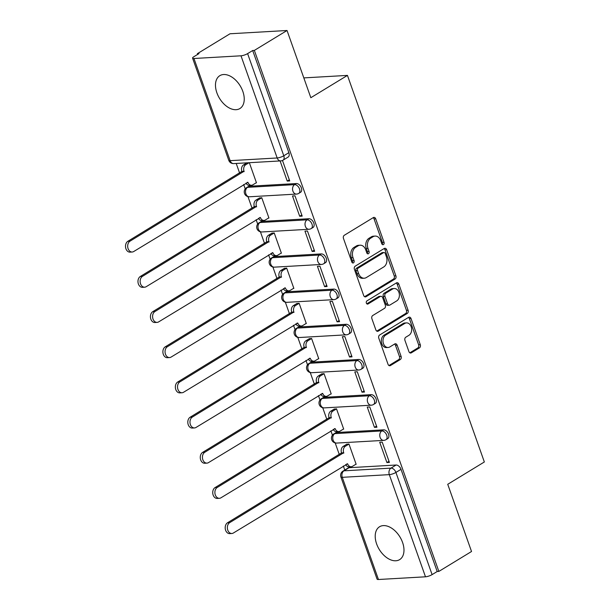 <?xml version="1.0" encoding="UTF-8"?>
<svg xmlns="http://www.w3.org/2000/svg" width="610" height="610" viewBox="0 0 610 610"><rect width="100%" height="100%" fill="white"/><g stroke="black" fill="none" stroke-linecap="round" stroke-linejoin="round"><path stroke-width="0.91" d="M383.461 244.579A1.7 1.25 86.7 0 0 384.041 242.345L375.714 218.822A2.425 1.792 86.7 0 0 373.96 217.381A2.425 1.792 86.7 0 0 373.32 217.587L344.307 235.269A2.425 1.792 86.7 0 0 343.476 238.464L351.81 261.987A1.7 1.25 86.7 0 0 353.03 262.994A1.7 1.25 86.7 0 0 353.487 262.849A1.7 1.25 86.7 0 0 354.067 260.615L352.984 257.565A7.755 5.726 86.7 0 1 355.638 247.34L358.055 245.868A7.755 5.726 86.7 0 1 360.121 245.205A7.755 5.726 86.7 0 1 365.718 249.81L366.793 252.853A1.7 1.25 86.7 0 0 368.021 253.859A1.7 1.25 86.7 0 0 368.47 253.714A1.7 1.25 86.7 0 0 369.05 251.48L367.975 248.43A7.755 5.726 86.7 0 1 370.621 238.205L373.038 236.733A7.755 5.726 86.7 0 1 375.104 236.078A7.755 5.726 86.7 0 1 380.709 240.675L381.784 243.718A1.7 1.25 86.7 0 0 383.011 244.724A1.7 1.25 86.7 0 0 383.461 244.579M382.157 244.343A1.7 1.25 86.7 0 0 382.378 242.437L374.052 218.914A2.425 1.792 86.7 0 0 373.137 217.701M352.176 262.613A1.7 1.25 86.7 0 0 352.405 260.706L351.322 257.664L352.984 257.565M367.167 253.478A1.7 1.25 86.7 0 0 367.388 251.572L366.313 248.529L367.975 248.43M383.629 429.837L336.59 432.528A4.941 3.096 -121.4 0 0 335.614 432.825L333.807 433.923A4.941 3.096 58.6 0 1 334.783 433.634L381.822 430.934A4.941 3.096 58.6 0 1 386.443 434.533A4.941 3.096 58.6 0 1 385.993 439.665L387.8 438.559A4.941 3.096 -121.4 0 0 388.25 433.428A4.941 3.096 -121.4 0 0 383.629 429.837L381.822 430.934A4.941 3.645 -93.3 0 0 380.137 437.446A4.941 3.645 -93.3 0 0 383.705 440.374A4.941 4.941 0 0 0 385.993 439.665M371.17 394.647L324.131 397.346A4.941 3.096 -121.4 0 0 323.155 397.644L321.348 398.742A4.941 3.096 58.6 0 1 322.324 398.444L369.363 395.753A4.941 3.096 58.6 0 1 373.983 399.344A4.941 3.096 58.6 0 1 373.533 404.476L375.341 403.378A4.941 3.096 -121.4 0 0 375.79 398.246A4.941 3.096 -121.4 0 0 371.17 394.647L369.363 395.753A4.941 3.645 -93.3 0 0 367.677 402.264A4.941 3.645 -93.3 0 0 371.246 405.192A4.941 4.941 0 0 0 373.533 404.476M358.71 359.465L311.672 362.165A4.941 3.096 -121.4 0 0 310.696 362.454L308.889 363.552A4.941 3.096 58.6 0 1 309.865 363.263L356.903 360.563A4.941 3.096 58.6 0 1 361.524 364.162A4.941 3.096 58.6 0 1 361.074 369.294L362.881 368.196A4.941 3.096 -121.4 0 0 363.331 363.064A4.941 3.096 -121.4 0 0 358.71 359.465L356.903 360.563A4.941 3.645 -93.3 0 0 355.218 367.075A4.941 3.645 -93.3 0 0 358.787 370.003A4.941 4.941 0 0 0 361.074 369.294M346.251 324.284L299.213 326.975A4.941 3.096 -121.4 0 0 298.237 327.273L296.429 328.371A4.941 3.096 58.6 0 1 297.406 328.081L344.444 325.382A4.941 3.096 58.6 0 1 349.065 328.981A4.941 3.096 58.6 0 1 348.615 334.112L350.422 333.007A4.941 3.096 -121.4 0 0 350.872 327.875A4.941 3.096 -121.4 0 0 346.251 324.284L344.444 325.382A4.941 3.645 -93.3 0 0 342.759 331.893A4.941 3.645 -93.3 0 0 346.327 334.821A4.941 4.941 0 0 0 348.615 334.112M333.792 289.094L286.753 291.793A4.941 3.096 -121.4 0 0 285.777 292.083L283.97 293.189A4.941 3.096 58.6 0 1 284.946 292.892L331.985 290.2A4.941 3.096 58.6 0 1 336.606 293.791A4.941 3.096 58.6 0 1 336.156 298.923L337.963 297.825A4.941 3.096 -121.4 0 0 338.413 292.693A4.941 3.096 -121.4 0 0 333.792 289.094L331.985 290.2A4.941 3.645 -93.3 0 0 330.3 296.712A4.941 3.645 -93.3 0 0 333.868 299.64A4.941 4.941 0 0 0 336.156 298.923M321.333 253.912L274.286 256.612A4.941 3.096 -121.4 0 0 273.318 256.901L271.511 258A4.941 3.096 58.6 0 1 272.487 257.71L319.526 255.01A4.941 3.096 58.6 0 1 324.146 258.61A4.941 3.096 58.6 0 1 323.696 263.741L325.504 262.635A4.941 3.096 -121.4 0 0 325.954 257.512A4.941 3.096 -121.4 0 0 321.333 253.912L319.526 255.01A4.941 3.645 -93.3 0 0 317.84 261.522A4.941 3.645 -93.3 0 0 321.409 264.45A4.941 4.941 0 0 0 323.696 263.741M308.873 218.723L261.827 221.422A4.941 3.096 -121.4 0 0 260.859 221.72L259.052 222.818A4.941 3.096 58.6 0 1 260.028 222.528L307.066 219.829A4.941 3.096 58.6 0 1 311.687 223.428A4.941 3.096 58.6 0 1 311.237 228.552L313.044 227.454A4.941 3.096 -121.4 0 0 313.494 222.322A4.941 3.096 -121.4 0 0 308.873 218.723L307.066 219.829A4.941 3.645 -93.3 0 0 305.381 226.34A4.941 3.645 -93.3 0 0 308.95 229.268A4.941 4.941 0 0 0 311.237 228.552M296.414 183.541L249.368 186.241A4.941 3.096 -121.4 0 0 248.4 186.53L246.592 187.636A4.941 3.096 58.6 0 1 247.569 187.339L294.607 184.639A4.941 3.096 58.6 0 1 299.228 188.238A4.941 3.096 58.6 0 1 298.778 193.37L300.585 192.272A4.941 3.096 -121.4 0 0 301.035 187.14A4.941 3.096 -121.4 0 0 296.414 183.541L294.607 184.639A4.941 3.645 -93.3 0 0 292.922 191.151A4.941 3.645 -93.3 0 0 296.49 194.087A4.941 4.941 0 0 0 298.778 193.37M242.818 91.363A19.261 12.086 -121.4 0 0 219.836 75.663A19.261 12.086 -121.4 0 0 216.893 92.85A19.261 12.086 -121.4 0 0 239.875 108.557A19.261 12.086 -121.4 0 0 242.818 91.363M402.562 542.45A19.261 12.086 -121.4 0 0 379.572 526.743A19.261 12.086 -121.4 0 0 376.629 543.937A19.261 12.086 -121.4 0 0 399.619 559.637A19.261 12.086 -121.4 0 0 402.562 542.45M408.921 351.604A2.425 1.792 86.7 0 0 410.667 353.037A2.425 1.792 86.7 0 0 411.315 352.832L419.451 347.875A2.425 1.792 86.7 0 0 420.282 344.68L411.033 318.557A2.425 1.792 86.7 0 0 409.279 317.116A2.425 1.792 86.7 0 0 408.631 317.322L379.626 335.004A2.425 1.792 86.7 0 0 378.795 338.199L388.044 364.322A2.425 1.792 86.7 0 0 389.798 365.756A2.425 1.792 86.7 0 0 390.446 365.55L400.274 359.564A2.425 1.792 86.7 0 0 401.098 356.37L397.14 345.184A2.425 1.792 86.7 0 0 395.394 343.75A2.425 1.792 86.7 0 0 394.746 343.956L389.874 346.922A6.481 4.788 86.7 0 1 388.143 347.479A6.481 4.788 86.7 0 1 383.149 342.477A6.481 4.788 86.7 0 1 385.68 335.081L404.773 323.445A6.481 4.788 86.7 0 1 406.504 322.896A6.481 4.788 86.7 0 1 411.498 327.89A6.481 4.788 86.7 0 1 408.967 335.286L405.787 337.223A2.425 1.792 86.7 0 0 404.956 340.426L408.921 351.604M240.996 55.8L193.957 58.499A4.941 1.22 -19.5 0 1 192.585 58.148A4.941 1.22 -19.5 0 1 193.911 56.684L199.005 53.588L197.343 53.68L230.016 33.771L287.035 30.5L310.833 97.714L347.448 75.396L484.348 461.976L447.732 484.294L471.53 551.501L438.857 571.417L254.355 50.409L252.692 50.508L247.607 53.611L283.787 155.779A4.941 3.096 58.6 0 1 283.032 160.186L288.118 157.083A4.941 3.096 58.6 0 0 288.873 152.675L283.787 155.779A4.941 1.22 -19.5 0 1 277.176 157.975L240.996 55.8A4.941 1.22 -19.5 0 0 247.607 53.611M287.035 30.5L254.355 50.409M395.074 279.022A2.425 1.792 86.7 0 0 395.898 275.827L386.648 249.703A2.425 1.792 86.7 0 0 384.895 248.27A2.425 1.792 86.7 0 0 384.254 248.476L355.241 266.151A2.425 1.792 86.7 0 0 354.418 269.346L363.667 295.469A2.425 1.792 86.7 0 0 365.413 296.91A2.425 1.792 86.7 0 0 366.061 296.704L395.074 279.022L393.412 279.121A2.425 1.792 86.7 0 0 394.235 275.926L384.986 249.803A2.425 1.792 86.7 0 0 384.071 248.583M398.841 284.13L408.09 310.254A2.425 1.792 86.7 0 1 407.259 313.448L378.253 331.131A2.425 1.792 86.7 0 1 377.605 331.337A2.425 1.792 86.7 0 1 375.859 329.896L371.894 318.717A2.425 1.792 86.7 0 1 372.725 315.522L384.491 308.347A2.425 1.792 86.7 0 0 385.322 305.152L382.691 297.741A2.425 1.792 86.7 0 0 380.945 296.3A2.425 1.792 86.7 0 0 380.297 296.506L368.043 303.971A1.7 1.25 86.7 0 1 367.594 304.115A1.7 1.25 86.7 0 1 366.29 302.804A1.7 1.25 86.7 0 1 366.953 300.875L396.447 282.895A2.425 1.792 86.7 0 1 397.087 282.689A2.425 1.792 86.7 0 1 398.841 284.13L397.179 284.222L406.428 310.345L408.09 310.254M349.05 467.717L343.956 470.821A4.941 3.096 58.6 0 0 342.988 471.111L348.074 468.007A4.941 3.096 58.6 0 1 349.05 467.717L396.088 465.018L391.002 468.122A4.941 3.096 58.6 0 1 395.921 472.437L432.101 574.612A4.941 1.22 160.5 0 1 425.49 576.801L378.452 579.5A4.941 1.22 160.5 0 1 377.079 579.149L340.898 476.974A4.941 1.22 160.5 0 0 342.271 477.333L378.452 579.5M197.343 53.68L197.609 54.435M236.215 163.457L239.654 173.164M243.672 184.517L245.22 188.879M247.965 196.641L252.113 208.345M256.131 219.707L257.679 224.061M260.424 231.831L264.572 243.535M268.591 254.888L270.138 259.25M272.883 267.012L277.031 278.717M281.05 290.07L282.598 294.432M285.343 302.194L289.491 313.898M293.509 325.26L295.057 329.613M297.802 337.383L301.95 349.088M305.968 360.441L307.516 364.803M310.261 372.565L314.409 384.269M318.428 395.623L319.975 399.985M322.721 407.747L326.868 419.451M330.887 430.812L332.435 435.174M335.187 442.936L339.328 454.641M343.346 465.994L344.772 470.02M438.857 571.417L437.195 571.509L432.101 574.612M256.063 182.863L256.474 182.84L249.345 162.702M280.097 160.941L287.234 181.078L289.323 179.805M287.234 181.078L289.727 180.934L282.537 160.636L281.988 160.666M299.693 216.26L302.186 216.115L294.996 195.818L292.503 195.962L299.693 216.26L301.782 214.987M268.522 218.052L268.941 218.022L261.751 197.724L259.326 198.059M312.152 251.45L314.646 251.305L307.455 231.007L304.962 231.144L312.152 251.45L314.241 250.169M280.981 253.234L281.401 253.211L274.21 232.913L271.785 233.241M324.611 286.631L327.105 286.486L319.914 266.189L317.421 266.334L324.611 286.631L326.701 285.358M293.44 288.416L293.86 288.393L286.669 268.095L284.245 268.423M337.071 321.813L339.564 321.676L332.374 301.37L329.88 301.515L337.071 321.813L339.16 320.54M305.9 323.605L306.319 323.575L299.129 303.277L296.704 303.612M349.53 357.002L352.023 356.858L344.833 336.56L342.34 336.705L349.53 357.002L351.619 355.721M318.359 358.787L318.778 358.764L311.588 338.466L309.163 338.794M361.989 392.184L364.483 392.039L357.292 371.742L354.799 371.887L361.989 392.184L364.079 390.911M330.818 393.968L331.238 393.946L324.047 373.648L321.623 373.983M374.448 427.366L376.942 427.229L369.751 406.931L367.258 407.068L374.448 427.366L376.538 426.093M343.277 429.158L343.697 429.135L336.506 408.83L334.082 409.165M386.908 462.555L389.401 462.411L382.211 442.113L379.717 442.258L386.908 462.555L388.997 461.282M355.737 464.34L356.156 464.317L348.966 444.019L346.541 444.347M347.448 75.396L303.818 77.897M437.195 571.509L401.014 469.342A4.941 3.096 -121.4 0 0 396.088 465.018M252.692 50.508L288.873 152.675M375.104 236.078L373.442 236.169A7.755 5.726 86.7 0 0 371.376 236.825L373.038 236.733M366.313 248.529A7.755 5.726 86.7 0 1 368.958 238.304L371.376 236.825M360.121 245.205L358.459 245.304A7.755 5.726 86.7 0 0 356.392 245.96L358.055 245.868M351.322 257.664A7.755 5.726 86.7 0 1 353.975 247.439L356.392 245.96M364.582 296.689L393.412 279.121M385.253 253.516A1.7 1.25 86.7 0 0 384.033 252.51A1.7 1.25 86.7 0 0 383.576 252.654L358.116 268.171A1.7 1.25 86.7 0 0 357.536 270.405L358.672 273.615A7.755 5.726 86.7 0 0 364.269 278.221A7.755 5.726 86.7 0 0 366.335 277.558L383.743 266.951A7.755 5.726 86.7 0 0 386.389 256.726L385.253 253.516M384.033 252.51L382.371 252.601A1.7 1.25 86.7 0 0 381.913 252.746L383.576 252.654M364.269 278.221L362.607 278.312A7.755 5.726 86.7 0 1 357.01 273.715L355.874 270.504A1.7 1.25 86.7 0 1 356.454 268.263L381.913 252.746M376.774 331.116L405.597 313.548A2.425 1.792 86.7 0 0 406.428 310.345M380.945 296.3L379.283 296.399A2.425 1.792 86.7 0 0 378.635 296.605L366.808 303.803M396.698 300.913A6.481 4.788 86.7 0 0 399.23 293.509A6.481 4.788 86.7 0 0 394.228 288.515A6.481 4.788 86.7 0 0 392.504 289.064L385.779 293.166A2.425 1.792 86.7 0 0 384.948 296.361L387.571 303.78A2.425 1.792 86.7 0 0 389.325 305.213A2.425 1.792 86.7 0 0 389.973 305.008L396.698 300.913M394.228 288.515L392.565 288.614A6.481 4.788 86.7 0 0 390.842 289.163L392.504 289.064M389.325 305.213L387.663 305.313A2.425 1.792 86.7 0 1 385.909 303.871L383.286 296.46A2.425 1.792 86.7 0 1 384.117 293.265L390.842 289.163M397.179 284.222A2.425 1.792 86.7 0 0 396.264 283.01M406.504 322.896L404.842 322.987A6.481 4.788 86.7 0 0 403.111 323.536L404.773 323.445M388.143 347.479L386.481 347.57A6.481 4.788 86.7 0 1 381.486 342.576A6.481 4.788 86.7 0 1 384.018 335.18L403.111 323.536M388.966 365.535L398.612 359.656A2.425 1.792 86.7 0 0 399.436 356.461L395.478 345.283A2.425 1.792 86.7 0 0 394.563 344.063M409.836 352.816L417.789 347.967A2.425 1.792 86.7 0 0 418.62 344.772L409.371 318.649A2.425 1.792 86.7 0 0 408.448 317.436M249.078 162.718L245.716 164.761A4.941 3.645 86.7 0 0 244.03 171.28L130.029 241.156A5.681 4.194 86.7 0 0 127.818 247.637A5.681 4.194 86.7 0 0 132.195 252.014A5.681 4.194 86.7 0 0 133.704 251.533L247.942 182.329A4.941 3.645 86.7 0 0 251.511 185.257A4.941 3.645 86.7 0 0 252.822 184.838L256.413 182.649M251.511 185.257L249.345 185.379A4.941 3.645 -93.3 0 1 246.043 183.076M132.195 252.014L130.029 252.136A5.681 4.194 -93.3 0 1 125.652 247.759A5.681 4.194 -93.3 0 1 127.871 241.278L241.865 171.402A4.941 3.645 -93.3 0 1 243.558 164.891L245.716 164.761M246.913 162.839L243.558 164.891M241.987 171.738L244.152 171.616M261.766 197.762L258.175 199.95A4.941 3.645 86.7 0 0 256.49 206.462L142.488 276.345A5.681 4.194 86.7 0 0 140.277 282.819A5.681 4.194 86.7 0 0 144.654 287.196A5.681 4.194 86.7 0 0 146.164 286.715L260.401 217.511A4.941 3.645 86.7 0 0 263.97 220.439A4.941 3.645 86.7 0 0 265.281 220.019L268.873 217.839M263.97 220.439L261.804 220.568A4.941 3.645 -93.3 0 1 258.503 218.258M144.654 287.196L142.488 287.325A5.681 4.194 -93.3 0 1 138.112 282.948A5.681 4.194 -93.3 0 1 140.33 276.467L254.324 206.584A4.941 3.645 -93.3 0 1 256.017 200.072L258.175 199.95M259.669 197.846L256.017 200.072M254.446 206.927L256.612 206.798M274.225 232.951L270.634 235.132A4.941 3.645 86.7 0 0 268.949 241.644L154.948 311.527A5.681 4.194 86.7 0 0 152.736 318.008A5.681 4.194 86.7 0 0 157.113 322.385A5.681 4.194 86.7 0 0 158.623 321.905L272.861 252.7A4.941 3.645 86.7 0 0 276.429 255.628A4.941 3.645 86.7 0 0 277.741 255.209L281.332 253.02M276.429 255.628L274.264 255.75A4.941 3.645 -93.3 0 1 270.962 253.447M157.113 322.385L154.955 322.507A5.681 4.194 -93.3 0 1 150.571 318.13A5.681 4.194 -93.3 0 1 152.79 311.649L266.784 241.773A4.941 3.645 -93.3 0 1 268.476 235.254L270.634 235.132M272.129 233.028L268.476 235.254M266.906 242.109L269.071 241.987M286.685 268.133L283.093 270.321A4.941 3.645 86.7 0 0 281.408 276.833L167.407 346.709A5.681 4.194 86.7 0 0 165.196 353.19A5.681 4.194 86.7 0 0 169.572 357.567A5.681 4.194 86.7 0 0 171.082 357.086L285.32 287.882A4.941 3.645 86.7 0 0 288.888 290.81A4.941 3.645 86.7 0 0 290.2 290.39L293.791 288.202M288.888 290.81L286.731 290.932A4.941 3.645 -93.3 0 1 283.421 288.629M169.572 357.567L167.415 357.689A5.681 4.194 -93.3 0 1 163.03 353.312A5.681 4.194 -93.3 0 1 165.249 346.831L279.243 276.955A4.941 3.645 -93.3 0 1 280.935 270.443L283.093 270.321M284.588 268.217L280.935 270.443M279.365 277.291L281.53 277.169M299.144 303.315L295.553 305.503A4.941 3.645 86.7 0 0 293.867 312.015L179.866 381.898A5.681 4.194 86.7 0 0 177.655 388.379A5.681 4.194 86.7 0 0 182.032 392.756A5.681 4.194 86.7 0 0 183.541 392.268L297.779 323.064A4.941 3.645 86.7 0 0 301.348 325.999A4.941 3.645 86.7 0 0 302.659 325.58L306.25 323.392M301.348 325.999L299.19 326.121A4.941 3.645 -93.3 0 1 295.88 323.811M182.032 392.756L179.874 392.878A5.681 4.194 -93.3 0 1 175.489 388.501A5.681 4.194 -93.3 0 1 177.708 382.02L291.71 312.137A4.941 3.645 -93.3 0 1 293.395 305.625L295.553 305.503M297.047 303.399L293.395 305.625M291.824 312.48L293.989 312.35M311.603 338.504L308.012 340.685A4.941 3.645 86.7 0 0 306.327 347.197L192.325 417.08A5.681 4.194 86.7 0 0 190.114 423.561A5.681 4.194 86.7 0 0 194.491 427.938A5.681 4.194 86.7 0 0 196.001 427.457L310.238 358.253A4.941 3.645 86.7 0 0 313.807 361.181A4.941 3.645 86.7 0 0 315.118 360.762L318.71 358.573M313.807 361.181L311.649 361.303A4.941 3.645 -93.3 0 1 308.34 359M194.491 427.938L192.333 428.06A5.681 4.194 -93.3 0 1 187.949 423.683A5.681 4.194 -93.3 0 1 190.167 417.202L304.169 347.326A4.941 3.645 -93.3 0 1 305.854 340.815L308.012 340.685M309.506 338.58L305.854 340.815M304.283 347.662L306.449 347.54M324.062 373.686L320.471 375.874A4.941 3.645 86.7 0 0 318.786 382.386L204.792 452.262A5.681 4.194 86.7 0 0 202.573 458.743A5.681 4.194 86.7 0 0 206.95 463.12A5.681 4.194 86.7 0 0 208.46 462.639L322.698 393.435A4.941 3.645 86.7 0 0 326.266 396.363A4.941 3.645 86.7 0 0 327.578 395.943L331.169 393.763M326.266 396.363L324.108 396.492A4.941 3.645 -93.3 0 1 320.799 394.182M206.95 463.12L204.792 463.249A5.681 4.194 -93.3 0 1 200.408 458.872A5.681 4.194 -93.3 0 1 202.627 452.391L316.628 382.508A4.941 3.645 -93.3 0 1 318.313 375.996L320.471 375.874M321.966 373.77L318.313 375.996M316.742 382.844L318.908 382.722M336.522 408.868L332.93 411.056A4.941 3.645 86.7 0 0 331.245 417.568L217.251 487.451A5.681 4.194 86.7 0 0 215.033 493.932A5.681 4.194 86.7 0 0 219.409 498.309A5.681 4.194 86.7 0 0 220.919 497.821L335.157 428.624A4.941 3.645 86.7 0 0 338.725 431.552A4.941 3.645 86.7 0 0 340.037 431.133L343.628 428.944M338.725 431.552L336.567 431.674A4.941 3.645 -93.3 0 1 333.258 429.364M219.409 498.309L217.251 498.431A5.681 4.194 -93.3 0 1 212.875 494.054A5.681 4.194 -93.3 0 1 215.086 487.573L329.087 417.69A4.941 3.645 -93.3 0 1 330.772 411.178L332.93 411.056M334.425 408.952L330.772 411.178M329.202 418.033L331.367 417.903M348.981 444.057L345.39 446.238A4.941 3.645 86.7 0 0 343.704 452.75L229.711 522.633A5.681 4.194 86.7 0 0 227.492 529.114A5.681 4.194 86.7 0 0 231.869 533.491A5.681 4.194 86.7 0 0 233.378 533.01L347.616 463.806A4.941 3.645 86.7 0 0 351.185 466.734A4.941 3.645 86.7 0 0 352.496 466.314L356.087 464.126M351.185 466.734L349.027 466.856A4.941 3.645 -93.3 0 1 345.717 464.553M231.869 533.491L229.711 533.613A5.681 4.194 -93.3 0 1 225.334 529.236A5.681 4.194 -93.3 0 1 227.545 522.755L341.547 452.879A4.941 3.645 -93.3 0 1 343.232 446.367L345.39 446.238M346.884 444.133L343.232 446.367M341.661 453.215L343.827 453.093M382.378 242.437L384.041 242.345M352.405 260.706L354.067 260.615M367.388 251.572L369.05 251.48M336.59 432.528L334.783 433.634A4.941 3.645 86.7 0 0 333.098 440.145A4.941 3.645 -93.3 0 0 336.659 443.074L383.705 440.374M324.131 397.346L322.324 398.444A4.941 3.645 86.7 0 0 320.639 404.956A4.941 3.645 -93.3 0 0 324.2 407.892L371.246 405.192M311.672 362.165L309.865 363.263A4.941 3.645 86.7 0 0 308.18 369.774A4.941 3.645 -93.3 0 0 311.74 372.702L358.787 370.003M299.213 326.975L297.406 328.081A4.941 3.645 86.7 0 0 295.713 334.593A4.941 3.645 -93.3 0 0 299.281 337.521L346.327 334.821M286.753 291.793L284.946 292.892A4.941 3.645 86.7 0 0 283.253 299.403A4.941 3.645 -93.3 0 0 286.822 302.331L333.868 299.64M274.286 256.612L272.487 257.71A4.941 3.645 86.7 0 0 270.794 264.221A4.941 3.645 -93.3 0 0 274.363 267.149L321.409 264.45M261.827 221.422L260.028 222.528A4.941 3.645 86.7 0 0 258.335 229.04A4.941 3.645 -93.3 0 0 261.904 231.968L308.95 229.268M249.368 186.241L247.569 187.339A4.941 3.645 86.7 0 0 245.876 193.85A4.941 3.645 -93.3 0 0 249.444 196.778L296.49 194.087M343.956 470.821L391.002 468.122A4.941 3.645 -93.3 0 0 389.317 474.633L342.271 477.333A4.941 3.645 -93.3 0 1 343.956 470.821M425.49 576.801L389.317 474.633A4.941 1.22 -19.5 0 0 395.921 472.437L401.014 469.342M193.957 58.499L230.138 160.666L277.176 157.975A4.941 3.645 86.7 0 0 280.745 160.903A4.941 4.941 0 0 0 283.032 160.186M233.699 163.594A4.941 3.645 86.7 0 1 230.138 160.666A4.941 1.22 160.5 0 1 228.765 160.316A4.941 4.941 0 0 0 233.699 163.594L280.745 160.903M368.958 238.304L370.621 238.205M353.975 247.439L355.638 247.34M374.052 218.914L375.714 218.822M364.75 296.78L366.061 296.704M384.986 249.803L386.648 249.703M394.235 275.926L395.898 275.827M356.454 268.263L358.116 268.171M355.874 270.504L357.536 270.405M357.01 273.715L358.672 273.615M405.597 313.548L407.259 313.448M376.942 331.2L378.253 331.131M378.635 296.605L380.297 296.506M367.128 304.024L368.043 303.971M384.117 293.265L385.779 293.166M383.286 296.46L384.948 296.361M385.909 303.871L387.571 303.78M384.018 335.18L385.68 335.081M395.478 345.283L397.14 345.184M399.436 356.461L401.098 356.37M398.612 359.656L400.274 359.564M389.134 365.626L390.446 365.55M409.371 318.649L411.033 318.557M418.62 344.772L420.282 344.68M417.789 347.967L419.451 347.875M410.004 352.908L411.315 352.832M247.195 182.375L247.942 182.329M241.865 171.402L244.03 171.28M127.871 241.278L130.029 241.156M259.654 217.556L260.401 217.511M254.324 206.584L256.49 206.462M140.33 276.467L142.488 276.345M272.113 252.738L272.861 252.7M266.784 241.773L268.949 241.644M152.79 311.649L154.948 311.527M284.573 287.928L285.32 287.882M279.243 276.955L281.408 276.833M165.249 346.831L167.407 346.709M297.032 323.109L297.779 323.064M291.71 312.137L293.867 312.015M177.708 382.02L179.866 381.898M309.499 358.291L310.238 358.253M304.169 347.326L306.327 347.197M190.167 417.202L192.325 417.08M321.958 393.48L322.698 393.435M316.628 382.508L318.786 382.386M202.627 452.391L204.792 452.262M334.417 428.662L335.157 428.624M329.087 417.69L331.245 417.568M215.086 487.573L217.251 487.451M346.876 463.844L347.616 463.806M341.547 452.879L343.704 452.75M227.545 522.755L229.711 522.633M246.592 187.636A4.941 4.941 0 0 0 249.444 196.778M259.052 222.818A4.941 4.941 0 0 0 261.904 231.968M271.511 258A4.941 4.941 0 0 0 274.363 267.149M283.97 293.189A4.941 4.941 0 0 0 286.822 302.331M296.429 328.371A4.941 4.941 0 0 0 299.281 337.521M308.889 363.552A4.941 4.941 0 0 0 311.74 372.702M321.348 398.742A4.941 4.941 0 0 0 324.2 407.892M333.807 433.923A4.941 4.941 0 0 0 336.659 443.074M342.988 471.111A4.941 4.941 0 0 0 340.898 476.974M192.585 58.148L228.765 160.316"/></g></svg>
